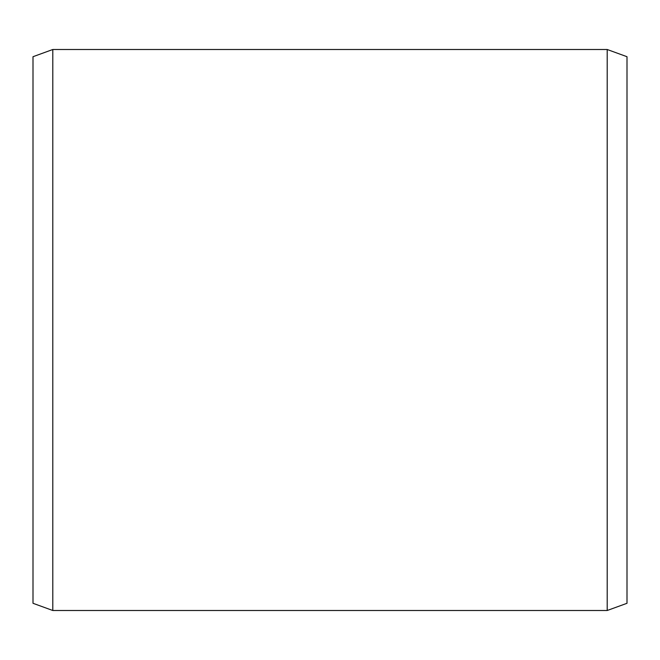 <?xml version="1.0" encoding="UTF-8"?>
<svg xmlns="http://www.w3.org/2000/svg" width="660" height="660" viewBox="0 0 660 660"><rect width="100%" height="100%" fill="white"/><g stroke="black" fill="none" stroke-linecap="round" stroke-linejoin="round"><path stroke-width="0.99" d="M627 56.71L627 603.289L607.2 610.5L607.2 49.5L627 56.71M52.8 610.5L33 603.289L33 56.71L52.8 49.5L52.8 610.5L607.2 610.5M52.8 49.5L607.2 49.5"/></g></svg>
